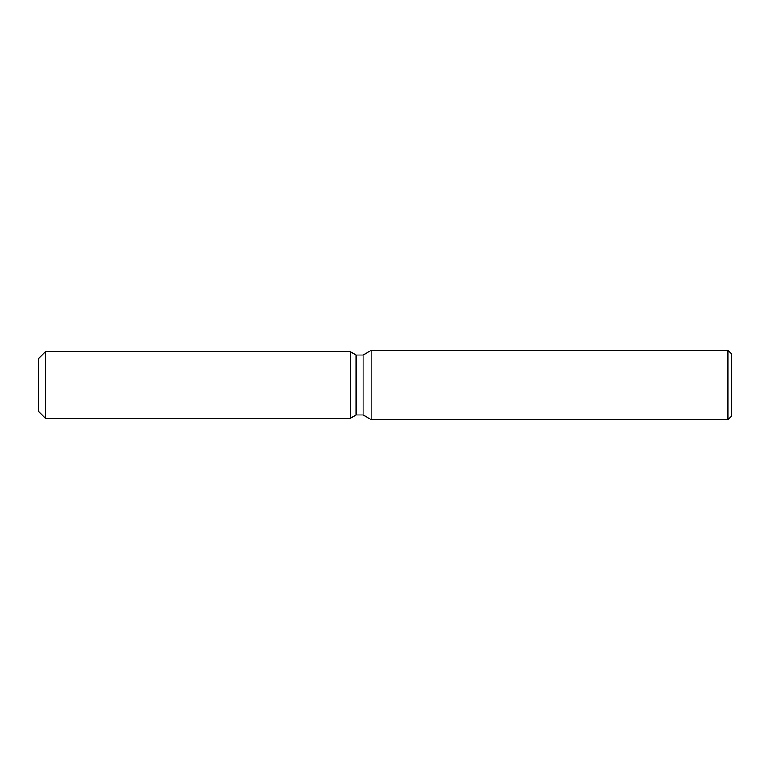 <?xml version="1.0" encoding="UTF-8"?>
<svg xmlns="http://www.w3.org/2000/svg" width="770" height="770" viewBox="0 0 770 770"><rect width="100%" height="100%" fill="white"/><g stroke="black" fill="none" stroke-linecap="round" stroke-linejoin="round"><path stroke-width="1.16" d="M350.35 418.331L45.43 418.331L38.5 411.401L38.5 358.599L45.43 351.669L350.35 351.669L356.125 354.999L363.084 354.999L371.14 350.35L728.035 350.35L731.5 353.815L731.5 416.185L728.035 419.65L371.14 419.65L363.084 415.001L356.125 415.001L350.35 418.331L350.35 351.669L356.125 354.999L356.125 415.001L350.35 418.331L350.35 351.669M363.084 415.001L363.084 354.999M371.14 419.65L371.14 350.35M728.035 419.65L728.035 350.35M45.43 418.331L45.43 351.669M38.5 411.401L38.5 358.599"/></g></svg>
